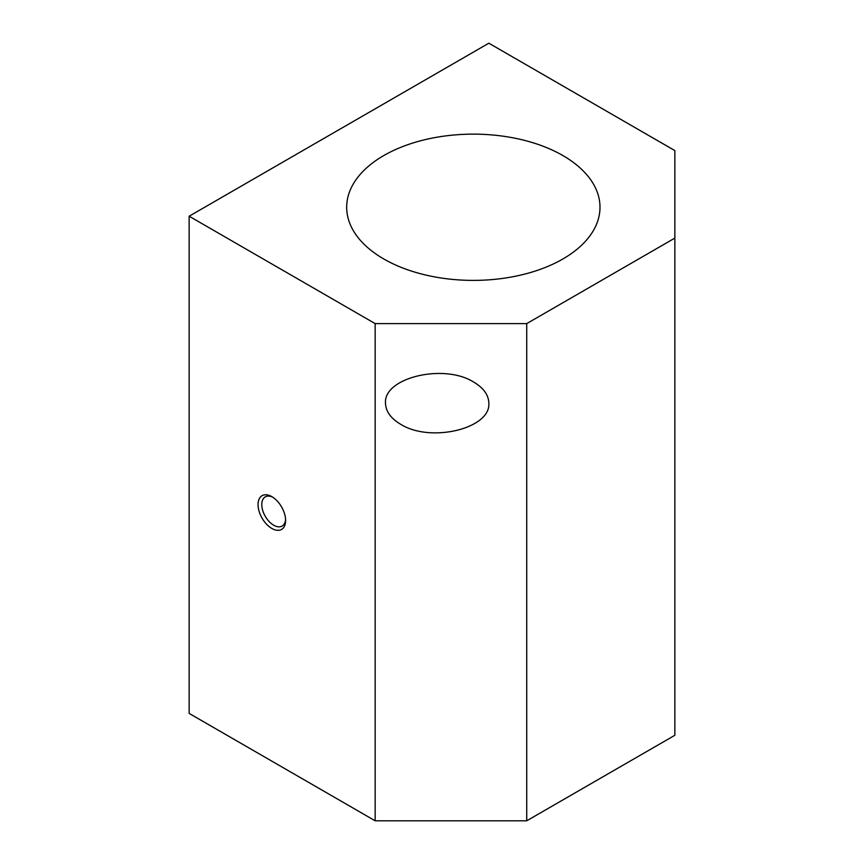 <?xml version="1.0" encoding="UTF-8"?>
<svg xmlns="http://www.w3.org/2000/svg" width="864" height="864" viewBox="0 0 864 864"><rect width="100%" height="100%" fill="white"/><g stroke="black" fill="none" stroke-linecap="round" stroke-linejoin="round"><path stroke-width="1.3" d="M562.896 155.563A126.652 73.127 0 0 0 424.861 139.709A126.652 73.127 0 0 0 346.68 207.274A126.652 73.127 0 0 0 383.778 258.973A126.652 73.127 0 0 0 521.802 274.828A126.652 73.127 0 0 0 599.994 207.274A126.652 73.127 0 0 0 562.896 155.563M488.84 403.164C490.86 428.674 430.456 443.124 400.637 424.256C390.776 418.37 385.733 411.34 385.495 403.164C383.476 377.644 443.88 363.204 473.699 382.072C483.559 387.947 488.603 394.978 488.84 403.164M285.574 519.361A16.848 9.731 60 0 1 282.118 526.057A16.848 9.731 60 0 1 269.136 521.543A16.848 9.731 60 0 1 261.781 504.587A16.848 9.731 60 0 1 265.27 496.876A16.848 9.731 60 0 1 272.797 497.232M285.606 520.495A19.483 11.254 60 0 1 271.825 528.455A19.483 11.254 60 0 1 258.044 504.587A19.483 11.254 60 0 1 271.825 496.638A19.483 11.254 60 0 1 285.606 520.495M488.84 43.2L674.849 150.595L674.849 238.097L526.727 323.611L375.16 323.611L189.151 216.216L488.84 43.2M189.151 216.216L189.151 713.405L375.16 820.8L526.727 820.8L674.849 735.286L674.849 238.097M526.727 820.8L526.727 323.611M375.16 820.8L375.16 323.611"/></g></svg>
